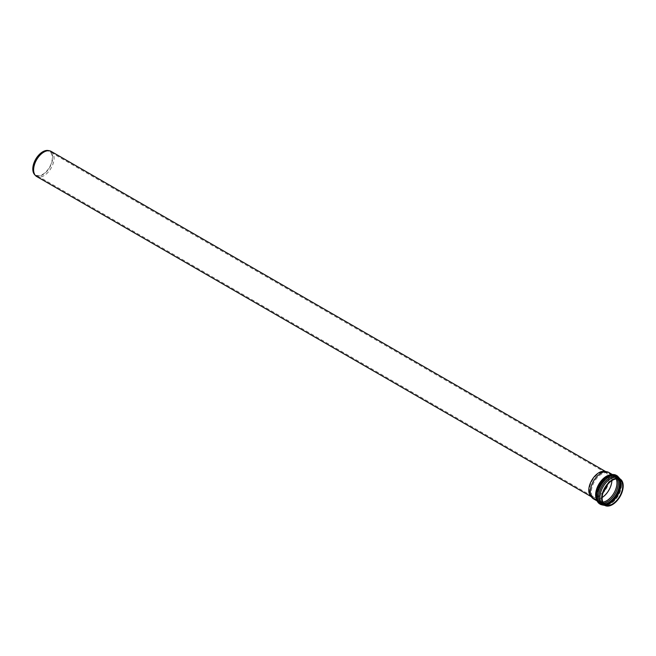 <?xml version="1.0" encoding="UTF-8"?>
<svg xmlns="http://www.w3.org/2000/svg" width="656" height="656" viewBox="0 0 656 656"><rect width="100%" height="100%" fill="white"/><g stroke="black" fill="none" stroke-linecap="round" stroke-linejoin="round"><path stroke-width="0.49" stroke-dasharray="3.28 2.46" d="M608.702 472.418A15.26 8.807 -60 0 1 608.702 490.032A15.26 8.807 -60 0 1 593.442 498.839M602.134 497.519A14.547 8.397 -60 0 1 594.352 498.544A14.547 8.397 -60 0 1 593.106 497.527A14.547 8.397 -60 0 1 591.343 491.885A14.547 8.397 -60 0 1 596.804 478.24A14.547 8.397 -60 0 1 607.39 472.779A14.547 8.397 -60 0 1 608.899 473.353A14.547 8.397 -60 0 1 611.9 480.602M604.766 471.344A14.481 8.364 -60 0 1 606.267 471.902A14.481 8.364 -60 0 1 606.267 488.63A14.481 8.364 -60 0 1 591.786 496.986A14.481 8.364 -60 0 1 590.548 495.969M51.094 151.38A14.481 8.364 -60 0 1 51.094 168.1A14.481 8.364 -60 0 1 36.613 176.464M48.314 150.552A14.055 8.118 -60 0 1 49.774 167.337A14.055 8.118 -60 0 1 34.506 174.463M33.153 168.813A13.563 7.831 -60 0 1 39.073 155.169A13.563 7.831 -60 0 1 49.52 151.536A13.563 7.831 -60 0 1 49.52 167.19A13.563 7.831 -60 0 1 35.957 175.021A13.563 7.831 -60 0 1 33.153 168.813M603.323 491.869A13.563 7.831 -60 0 1 592.245 496.19A13.563 7.831 -60 0 1 591.081 495.239A13.563 7.831 -60 0 1 589.441 489.983A13.563 7.831 -60 0 1 594.533 477.265A13.563 7.831 -60 0 1 604.397 472.172A13.563 7.831 -60 0 1 605.808 472.705A13.563 7.831 -60 0 1 607.604 484.456M611.827 474.682A15.883 9.168 -60 0 1 618.444 482.685A15.883 9.168 -60 0 1 609.572 500.487A15.883 9.168 -60 0 1 596.976 500.413M596.247 498.732A15.26 8.807 120 0 0 598.789 501.93A15.26 8.807 120 0 0 610.547 497.838A15.26 8.807 120 0 0 617.206 482.488A15.26 8.807 120 0 0 614.049 475.502A15.26 8.807 120 0 0 610.014 474.895M621.503 484.964A15.26 8.807 -60 0 1 614.836 500.315A15.26 8.807 -60 0 1 603.085 504.407C608.145 508.687 621.798 494.993 621.117 484.423C620.404 479.962 619.485 477.814 618.337 477.978A15.26 8.807 -60 0 1 621.503 484.964M604.504 505.227A15.883 9.168 120 0 0 621.15 484.251A15.883 9.168 120 0 0 619.756 478.798M606.644 504.079A15.883 9.168 -60 0 1 600.88 503.849A15.883 9.168 -60 0 1 600.88 485.514A15.883 9.168 -60 0 1 616.755 476.346A15.883 9.168 -60 0 1 619.838 481.225M620.387 484.358A15.211 8.782 120 0 0 609.629 478.142A15.211 8.782 120 0 0 598.871 496.781A15.211 8.782 120 0 0 606.333 504.292M618.952 479.544A15.883 9.168 120 0 0 616.246 476.051A15.883 9.168 120 0 0 600.363 485.219A15.883 9.168 120 0 0 600.363 503.554A15.883 9.168 120 0 0 604.742 504.152M603.454 503.185A15.211 8.782 -60 0 1 596.739 495.542A15.211 8.782 -60 0 1 605.431 478.331A15.211 8.782 -60 0 1 617.46 478.913M602.864 502.102A14.547 8.397 -60 0 1 599.412 501.463A14.547 8.397 -60 0 1 596.402 494.804A14.547 8.397 -60 0 1 602.749 480.167A14.547 8.397 -60 0 1 613.959 476.272A14.547 8.397 -60 0 1 616.238 478.937M618.633 479.126A14.547 8.397 120 0 0 617.706 478.437A14.547 8.397 120 0 0 606.497 482.332A14.547 8.397 120 0 0 600.15 496.969A14.547 8.397 120 0 0 603.159 503.628A14.547 8.397 120 0 0 604.217 504.087M616.263 475.329A16.515 9.537 -60 0 1 619.682 482.89A16.515 9.537 -60 0 1 612.474 499.511A16.515 9.537 -60 0 1 599.748 503.931M600.871 504.579A16.515 9.537 120 0 0 613.59 500.151A16.515 9.537 120 0 0 620.797 483.538A16.515 9.537 120 0 0 617.378 475.977M612.245 474.46L614.049 475.502C611.581 474.124 608.325 475.075 604.283 478.363L597.485 488.318C595.828 495.116 595.541 498.74 596.624 499.191L598.789 501.93L596.993 500.889M600.88 503.849C607.907 506.104 608.719 503.218 612.893 500.544L619.305 490.426L620.428 484.153C620.625 480.905 619.403 478.306 616.755 476.346L616.246 476.051C609.211 473.796 608.407 476.682 604.233 479.364L597.813 489.474C595.697 496.034 596.55 500.725 600.363 503.554L600.88 503.849M608.899 473.353L613.959 476.272C609.186 472.197 596.124 485.26 596.78 495.346C597.452 499.585 598.329 501.627 599.412 501.463L594.352 498.544M605.135 504.776L604.176 504.046M618.575 479.11L619.682 479.577M604.889 505.448L609.416 504.029L613.163 501.291L620.002 490.639L621.183 484.071L620.141 479.019M606.267 471.902L605.578 471.508M591.786 496.986L591.097 496.584M605.808 472.705L49.52 151.536M592.245 496.19L35.957 175.021M591.081 495.239L593.106 497.527M604.397 472.172L607.39 472.779"/><path stroke-width="0.98" d="M596.993 500.889L593.442 498.839A15.26 8.807 -60 0 1 592.138 497.765A15.26 8.807 -60 0 1 590.285 491.861A15.26 8.807 -60 0 1 596.017 477.543A15.26 8.807 -60 0 1 607.12 471.82A15.26 8.807 -60 0 1 608.702 472.418L612.245 474.46M601.626 498.404A15.26 8.807 -60 0 1 608.284 483.046A15.26 8.807 -60 0 1 620.043 478.962A15.26 8.807 -60 0 1 620.043 496.576A15.26 8.807 -60 0 1 604.783 505.391A15.26 8.807 -60 0 1 601.626 498.404M611.9 480.602A14.547 8.397 -60 0 1 602.134 497.519M602.126 498.117A14.547 8.397 -60 0 1 608.473 483.472A14.547 8.397 -60 0 1 619.682 479.577A14.547 8.397 -60 0 1 619.682 496.371A14.547 8.397 -60 0 1 605.135 504.776A14.547 8.397 -60 0 1 602.126 498.117M592.138 497.765L590.548 495.969A14.481 8.364 -60 0 1 588.785 490.36A14.481 8.364 -60 0 1 594.221 476.773A14.481 8.364 -60 0 1 604.766 471.344L607.12 471.82M591.097 496.584L36.613 176.464A14.481 8.364 -60 0 1 35.375 175.447A14.481 8.364 -60 0 1 33.62 169.83A14.481 8.364 -60 0 1 39.057 156.251A14.481 8.364 -60 0 1 49.594 150.814A14.481 8.364 -60 0 1 51.094 151.38L605.578 471.508M35.375 175.447L34.506 174.463A14.055 8.118 -60 0 1 32.8 169.018A14.055 8.118 -60 0 1 38.081 155.833A14.055 8.118 -60 0 1 48.314 150.552L49.594 150.814M607.604 484.456A13.563 7.831 -60 0 1 603.323 491.869M596.976 500.413A15.883 9.168 -60 0 1 599.272 484.587A15.883 9.168 -60 0 1 611.827 474.682M610.014 474.895A15.26 8.807 120 0 0 595.632 494.944A15.26 8.807 120 0 0 596.247 498.732M604.783 505.391L603.085 504.407A15.26 8.807 -60 0 1 599.92 497.42A15.26 8.807 -60 0 1 606.579 482.07A15.26 8.807 -60 0 1 618.337 477.978L620.043 478.962M619.756 478.798A15.883 9.168 120 0 0 601.978 486.145A15.883 9.168 120 0 0 604.504 505.227M619.838 481.225A15.883 9.168 -60 0 1 620.043 483.62A15.883 9.168 -60 0 1 606.644 504.079M606.333 504.292A15.211 8.782 120 0 0 620.387 484.358M604.742 504.152A15.883 9.168 120 0 0 619.535 483.316A15.883 9.168 120 0 0 618.952 479.544M617.46 478.913A15.211 8.782 -60 0 1 618.255 483.128A15.211 8.782 -60 0 1 603.454 503.185M616.238 478.937A14.547 8.397 -60 0 1 613.959 493.066A14.547 8.397 -60 0 1 602.864 502.102M604.217 504.087A14.547 8.397 120 0 0 617.706 495.231A14.547 8.397 120 0 0 618.633 479.126M596.329 496.371A16.515 9.537 -60 0 1 603.536 479.757A16.515 9.537 -60 0 1 616.263 475.329C612.433 473.542 608.333 474.632 603.971 478.618L597.124 489.269C594.918 496.108 595.787 500.995 599.748 503.931A16.515 9.537 -60 0 1 596.329 496.371M620.141 479.019L617.378 475.977A16.515 9.537 120 0 0 604.66 480.397A16.515 9.537 120 0 0 597.452 497.018A16.515 9.537 120 0 0 600.871 504.579L599.748 503.931M604.176 504.046L608.809 503.357L612.392 500.946L618.944 491.369L620.289 483.431L618.575 479.11M617.378 475.977L616.263 475.329M600.871 504.579L604.889 505.448"/></g></svg>
